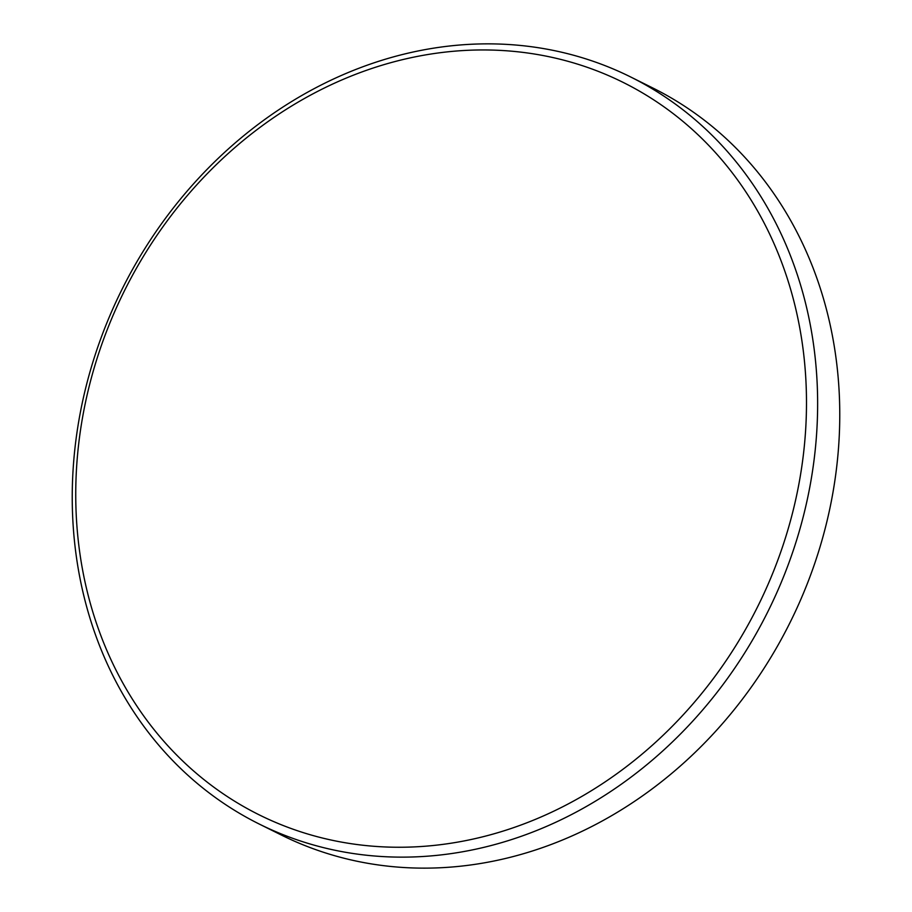 <?xml version="1.0" encoding="UTF-8"?>
<svg xmlns="http://www.w3.org/2000/svg" width="912" height="912" viewBox="0 0 912 912"><rect width="100%" height="100%" fill="white"/><g stroke="black" fill="none" stroke-linecap="round" stroke-linejoin="round"><path stroke-width="1.37" d="M300.185 831.641A408.952 353.799 -63.6 0 0 778.244 558.988A408.952 353.799 -63.6 0 0 582.05 65.561A408.952 353.799 -63.6 0 0 103.991 338.215A408.952 353.799 -63.6 0 0 300.185 831.641M588.696 59.782A417.149 360.901 116.4 0 1 630.659 76.973A417.149 360.901 116.4 0 1 779.122 587.408A417.149 360.901 116.4 0 1 301.177 841.217A417.149 360.901 116.4 0 1 259.213 824.026A417.149 360.901 116.4 0 1 110.751 313.591A417.149 360.901 116.4 0 1 588.696 59.782M259.213 824.026L281.341 835.027A417.149 360.901 -63.6 0 0 323.304 852.218A417.149 360.901 -63.6 0 0 801.249 598.409A417.149 360.901 -63.6 0 0 652.787 87.974L630.659 76.973"/></g></svg>
